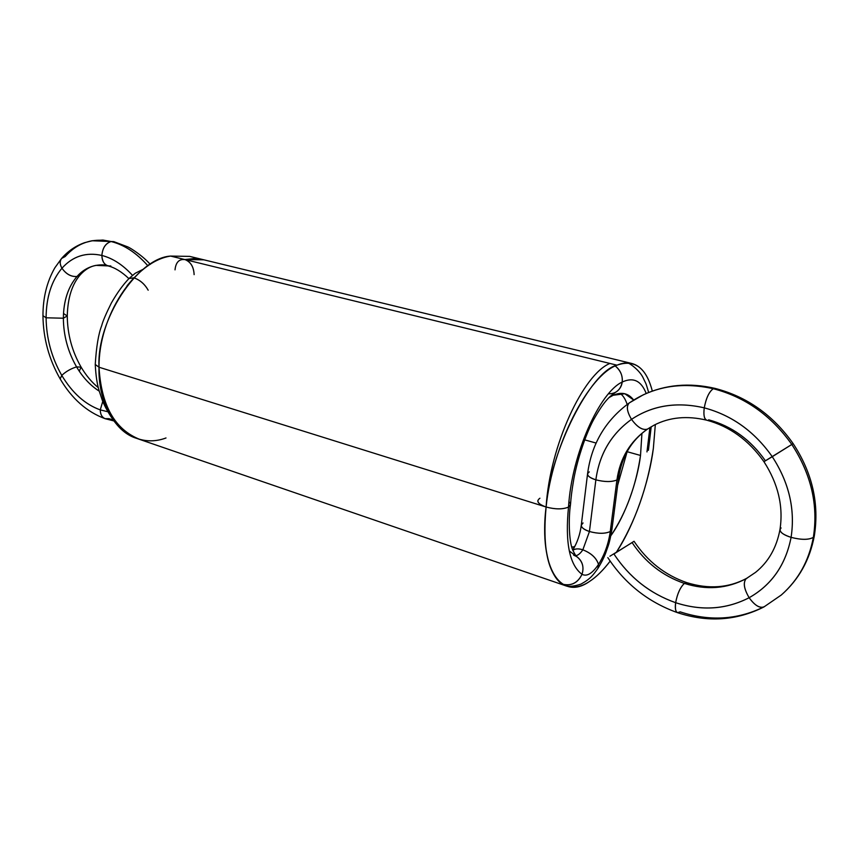 <?xml version="1.0" encoding="UTF-8"?>
<svg xmlns="http://www.w3.org/2000/svg" width="859" height="859" viewBox="0 0 859 859"><rect width="100%" height="100%" fill="white"/><g stroke="black" fill="none" stroke-linecap="round" stroke-linejoin="round"><path stroke-width="1.29" d="M166.002 437.972C131.738 450.835 97.872 418.924 99.021 367.222L95.252 364.474L99.107 367.244M143.539 269.092L135.196 273.291L128.979 278.531L133.907 277.833C139.953 279.98 144.709 284.104 148.178 290.202C144.709 284.104 139.953 279.98 133.907 277.833L127.111 285.671L133.929 277.822M148.178 290.202C144.731 284.071 139.974 279.948 133.907 277.833L128.99 278.531C122.826 285.016 116.942 293.198 111.337 303.055C105.958 313.868 102.747 321.406 101.695 325.668C98.474 333.893 96.326 346.821 95.252 364.474C95.8 375.512 97.131 384.381 99.247 391.113L102.2 399.95C104.079 404.922 107.085 410.634 111.24 417.077M150.261 264.368C143.002 255.982 130.396 247.897 127.733 246.877L113.775 241.615L92.192 240.745L102.897 240.058L111.122 241.529C92.901 237.621 77.568 242.625 65.144 256.551C72.51 248.026 81.53 242.764 92.192 240.745L111.122 241.529C124.179 244.761 136.452 252.868 147.963 265.861C136.452 252.868 124.179 244.761 111.122 241.529C105.646 243.29 102.565 247.929 101.877 255.456C112.636 258.194 122.826 264.808 132.469 275.32C122.826 264.808 112.636 258.194 101.877 255.456C101.974 260.878 104.003 264.357 107.976 265.893L107.987 265.893C114.73 267.536 121.699 271.777 128.893 278.617M65.144 256.551L61.569 258.473C59.647 261.233 59.776 264.475 61.955 268.212C66.154 274.139 71.168 276.899 77.009 276.48C82.228 270.596 88.541 266.902 95.94 265.377L95.972 265.377M108.932 418.666L113.087 419.89L108.932 418.666L105.077 418.677C86.802 411.933 71.834 398.683 60.173 378.926C48.984 359.373 43.251 338.285 42.95 315.683L46.096 317.798L63.362 318.217C63.577 300.875 68.129 286.96 77.009 276.48L80.424 274.633L77.009 276.48C82.228 270.596 88.541 266.902 95.94 265.377C90.345 266.376 85.17 269.468 80.424 274.633C72.113 284.061 67.721 297.848 67.27 315.983L64.049 313.846M113.807 420.91L105.077 418.677C101.888 417.206 100.288 414.274 100.278 409.893C85.105 404.417 72.274 392.917 61.773 375.404L60.173 378.926L61.773 375.404C51.604 357.591 46.375 338.392 46.096 317.798C46.257 297.257 51.54 280.732 61.955 268.212C72.8 256.197 86.104 251.945 101.877 255.456C101.974 260.878 104.003 264.357 107.976 265.893L95.94 265.377M61.955 268.212C72.8 256.197 86.104 251.945 101.877 255.456C86.093 251.912 72.79 256.165 61.955 268.212C66.154 274.139 71.168 276.899 77.009 276.48C71.157 276.942 66.132 274.193 61.955 268.212C51.519 280.721 46.236 297.246 46.096 317.798C46.257 297.257 51.54 280.732 61.955 268.212C59.776 264.475 59.647 261.233 61.569 258.473C59.625 260.986 59.743 264.239 61.955 268.212M110.822 265.968C105.356 266.301 102.371 262.79 101.877 255.456C102.522 247.886 105.603 243.247 111.122 241.529C105.646 243.29 102.565 247.929 101.877 255.456C112.797 258.291 122.998 264.916 132.469 275.32M107.847 411.74L100.278 409.893C85.105 404.417 72.274 392.917 61.773 375.404C65.896 371.528 70.825 368.694 76.569 366.89C67.947 351.846 63.545 335.622 63.362 318.217L67.27 315.983L63.362 318.217C63.577 300.875 68.129 286.96 77.009 276.48C68.108 286.949 63.555 300.854 63.362 318.217L67.27 315.983C67.442 334.312 72.059 351.363 81.122 367.158L79.468 370.734M99.257 391.156C90.302 385.444 82.743 377.348 76.569 366.89C82.861 377.488 90.42 385.573 99.257 391.156C90.302 385.444 82.743 377.348 76.569 366.89L81.122 367.158L76.569 366.89C67.947 351.846 63.545 335.622 63.362 318.217L46.096 317.798L63.362 318.217C63.523 335.622 67.925 351.846 76.569 366.89L81.122 367.158C86.147 375.587 91.881 382.427 98.323 387.656M61.773 375.404C51.604 357.591 46.375 338.392 46.096 317.798C46.365 338.392 51.583 357.602 61.773 375.404C65.896 371.528 70.825 368.694 76.569 366.89C70.814 368.672 65.885 371.507 61.773 375.404C72.263 392.939 85.095 404.439 100.278 409.893L102.758 401.336M92.192 240.745L84.579 242.689C75.646 245.846 67.979 251.107 61.569 258.473L54.847 267.815C46.934 281.655 42.971 297.611 42.95 315.683L46.096 317.798M105.077 418.677C101.888 417.206 100.288 414.274 100.278 409.893C100.385 414.489 101.985 417.42 105.077 418.677M203.884 259.826L184.889 259.558C179.069 258.924 175.784 262.349 175.021 269.855C175.784 262.349 179.069 258.924 184.889 259.558L181.668 259.515M194.123 274.644C193.726 266.827 190.644 261.802 184.889 259.558C190.687 261.759 193.769 266.784 194.123 274.644C193.769 266.784 190.687 261.759 184.889 259.558L194.231 258.527L203.153 259.633M202.713 259.525L184.889 259.558M99.032 367.222L99.021 367.222C98.57 315.972 134.82 261.394 170.619 256.079C137.58 257.915 96.38 320.192 99.021 367.222C101.244 405.512 114.87 429.575 139.867 439.421L139.663 439.346M201.94 259.354L189.689 256.39L170.619 256.079L616.998 365.182C634.511 359.008 646.279 367.641 652.314 391.081C646.279 367.641 634.511 359.008 616.998 365.182C588.415 375.308 552.305 445.585 546.099 507.014C538.572 569.195 561.539 601.579 589.768 581.285C596.64 576.722 603.426 569.989 610.158 561.12C603.426 569.989 596.64 576.722 589.768 581.285C596.232 577.108 603.029 570.387 610.158 561.12M616.504 552.047C635.059 523.99 649.361 480.374 653.345 448.441C647.514 487.429 635.241 521.961 616.504 552.047C635.241 521.961 647.514 487.429 653.345 448.441L655.331 424.539M609.085 397.556L613.208 395.258C621.615 391.618 628.434 393.207 633.663 400.036L624.826 393.744L613.208 395.258L609.085 397.556L613.208 395.258C621.615 391.618 628.434 393.207 633.663 400.036M641.931 433.344L640.513 455.453C635.885 486.398 625.996 513.156 610.856 535.705C625.588 515.389 637.528 480.482 640.513 455.453L641.931 433.344L640.513 455.453C635.885 486.398 625.996 513.156 610.856 535.705M577.076 556.847L569.302 550.952L577.076 556.847M652.314 391.081C648.244 375.19 641.394 365.988 631.752 363.464C627.006 362.401 622.088 362.97 616.998 365.182C591.046 370.809 550.028 450.911 546.099 507.014C541.106 545.154 549.395 581.575 566.693 586.117C574.231 588.275 581.919 586.665 589.768 581.285C561.539 601.579 538.572 569.195 546.099 507.014C555.354 509.473 562.817 509.494 568.508 507.078L570.494 504.577L568.508 507.078C562.828 509.494 555.354 509.473 546.109 507.014C555.322 509.43 562.785 509.451 568.508 507.078C562.795 509.451 555.333 509.43 546.109 507.014C537.927 504.018 535.866 501.098 539.924 498.231C535.866 501.098 537.927 504.018 546.109 507.014C540.859 505.339 538.088 503.267 537.798 500.797C537.863 503.116 540.633 505.189 546.099 507.014L99.021 367.222C97.851 398.898 113.399 431.476 136.517 438.326L566.693 586.117M616.998 365.182L170.619 256.079L616.998 365.182C588.415 375.308 552.305 445.585 546.099 507.014C542.33 548.128 547.881 573.866 562.752 584.249L564.47 585.065C567.982 586.955 573.49 586.633 580.974 584.109C590.648 578.73 592.914 575.294 597.885 568.465C601.751 562.119 604.5 556.557 606.143 551.757C608.258 545.143 609.138 545.358 611.93 529.38L618.587 478.001C621.723 456.634 631.451 440.27 647.761 428.92L648.073 428.684M571.589 546.625L574.252 547.494M584.625 439.84L596.103 443.051M627.049 451.684L640.513 455.453M575.852 555.644C578.075 555.344 580.405 553.4 582.853 549.814C580.405 553.4 578.075 555.344 575.852 555.644C578.075 555.344 580.405 553.4 582.853 549.814C578.665 548.439 575.326 548.6 572.835 550.297C575.326 548.6 578.665 548.439 582.853 549.814L589.435 531.517C581.618 528.618 579.492 525.772 583.057 522.959L581.275 525.193C581.446 527.684 584.174 529.799 589.435 531.517L595.867 479.837C587.921 477.11 585.741 474.469 589.317 471.902C585.741 474.469 587.921 477.11 595.867 479.837C604.757 482.082 611.78 482.124 616.934 479.966C618.899 478.796 619.124 477.4 617.589 475.768C619.124 477.4 618.899 478.796 616.934 479.966L618.587 478.001L616.934 479.966C620.026 458.266 630.173 441.322 647.385 429.135L654.129 425.141C669.601 417.184 687.114 415.52 706.667 420.169C704.187 419.117 703.381 415.004 704.262 407.853C731.889 415.273 754.556 431.562 772.273 456.709C789.056 482.533 795.327 509.43 791.085 537.369C785.684 564.803 771.704 584.925 749.145 597.714C726.209 609.461 701.706 611.125 675.646 602.696C649.909 593.548 629.336 577.312 613.917 553.98L634.039 541.288L613.917 553.98C629.336 577.312 649.909 593.548 675.646 602.696C677.354 593.719 680.274 587.288 684.387 583.411L686.953 582.692C665.124 575.208 647.482 561.41 634.039 541.288M572.738 550.071C577.259 542.716 580.104 534.427 581.275 525.193L587.545 473.943C587.749 476.251 590.52 478.216 595.867 479.837C604.725 482.039 611.748 482.092 616.934 479.966C620.026 458.266 630.173 441.322 647.385 429.135C642.618 430.531 637.335 427.267 631.526 419.353C652.496 405.394 676.742 401.561 704.262 407.853C703.349 414.747 704.155 418.848 706.667 420.169C729.699 426.386 748.79 440.227 763.941 461.691L772.273 456.709L763.941 461.691C778.179 483.789 783.526 506.413 779.972 529.552L781.067 527.931C778.308 531.034 781.647 534.18 791.085 537.369C783.891 535.125 780.187 532.526 779.972 529.552C776.59 547.709 768.451 561.99 755.544 572.373L746.181 578.665C727.004 588.726 706.409 590.305 684.387 583.411C662.622 575.874 645.195 562.269 632.106 542.587L609.879 556.245L632.106 542.587C645.195 562.269 662.622 575.874 684.387 583.411L686.953 582.692C708.772 589.414 728.679 587.953 746.696 578.322L746.181 578.665C727.004 588.726 706.409 590.305 684.387 583.411C680.253 587.245 677.332 593.676 675.646 602.696C677.354 593.719 680.274 587.288 684.387 583.411C706.42 590.337 727.015 588.759 746.181 578.665L755.544 572.373L746.181 578.665C742.928 582.531 743.915 588.877 749.145 597.714C743.98 588.909 742.992 582.563 746.181 578.665C742.992 582.563 743.98 588.909 749.145 597.714C726.209 609.461 701.706 611.125 675.646 602.696C701.717 611.168 726.209 609.503 749.145 597.714C771.736 584.947 785.717 564.835 791.085 537.369C785.684 564.803 771.704 584.925 749.145 597.714C754.513 605.198 759.431 608.279 763.898 606.969C759.431 608.279 754.513 605.198 749.145 597.714C755.158 605.917 760.301 608.848 764.574 606.508L763.898 606.969C736.496 620.735 707.687 622.625 677.472 612.65C675.485 611.479 674.873 608.161 675.646 602.696C649.887 593.58 629.314 577.334 613.917 553.98M581.275 525.193C581.457 527.684 584.174 529.799 589.435 531.517L595.867 479.837C599.378 454.121 611.264 433.956 631.526 419.353C637.324 427.191 642.607 430.456 647.385 429.135C630.141 441.301 619.994 458.244 616.934 479.966C611.78 482.124 604.757 482.082 595.867 479.837C604.725 482.039 611.748 482.092 616.934 479.966C611.78 482.124 604.757 482.082 595.867 479.837C599.378 454.121 611.264 433.956 631.526 419.353C652.496 405.394 676.742 401.561 704.262 407.853C731.889 415.273 754.556 431.562 772.273 456.709C789.056 482.533 795.327 509.43 791.085 537.369C783.891 535.125 780.187 532.526 779.972 529.552M572.835 550.297C575.058 548.6 578.397 548.439 582.853 549.814C591.239 553.175 596.457 558.049 598.508 564.427C604.575 554.785 608.494 543.811 610.266 531.517C605.144 533.89 598.208 533.879 589.435 531.517L582.853 549.814L589.435 531.517C598.175 533.847 605.123 533.847 610.266 531.517L616.934 479.966C611.78 482.124 604.757 482.082 595.867 479.837C587.921 477.11 585.741 474.469 589.317 471.902C585.741 474.469 587.921 477.11 595.867 479.837L589.435 531.517C598.175 533.847 605.123 533.847 610.266 531.517L611.93 529.369L610.266 531.517C608.494 543.811 604.575 554.785 598.508 564.427C604.575 554.785 608.494 543.811 610.266 531.517C612.274 530.207 612.478 528.65 610.867 526.857M609.933 363.454L609.901 363.443C583.497 374.159 549.921 444.844 546.109 507.014C540.633 505.189 537.863 503.116 537.798 500.786C538.078 503.267 540.848 505.339 546.099 507.014C542.33 548.128 547.881 573.866 562.752 584.249L564.46 585.065M573.597 555.107L576.668 556.568M570.483 504.705C568.626 516.409 568.626 540.526 572.663 549.889C575.143 554.903 576.572 557.19 576.937 556.75C582.563 561.399 584.26 567.262 582.005 574.306C586.794 576.84 592.302 573.554 598.508 564.427L597.885 568.465L598.508 564.427C592.302 573.554 586.794 576.84 582.005 574.306C569.506 565.039 565.007 542.63 568.508 507.078C562.817 509.494 555.354 509.473 546.099 507.014C549.921 444.844 583.497 374.159 609.901 363.443C583.497 374.159 549.921 444.844 546.109 507.014C542.33 548.128 547.881 573.866 562.752 584.249C571.407 586.149 577.817 582.831 582.005 574.306C584.26 567.262 582.574 561.41 576.937 556.75C582.531 561.12 584.227 566.972 582.005 574.306C586.794 576.84 592.302 573.554 598.508 564.427C596.457 558.049 591.239 553.175 582.853 549.814C591.293 553.153 596.511 558.017 598.508 564.427M608.462 393.83C616.01 393.841 620.595 389.922 622.206 382.051C633.244 376.908 641.244 380.72 646.204 393.497C641.244 380.72 633.244 376.908 622.206 382.051C622.861 375.845 620.542 370.487 615.248 365.977C620.542 370.487 622.861 375.845 622.206 382.051C599.936 392.112 571.772 453.337 568.508 507.078L570.494 504.587C571.074 497.221 571.579 492.1 573.876 478.656C577.871 456.967 586.611 432.764 593.311 420.244C605.348 398.555 611.221 395.569 615.42 392.402C619.403 389.954 621.658 386.496 622.206 382.051C599.936 392.112 571.772 453.337 568.508 507.078C570.988 505.575 571.138 503.803 568.948 501.753C571.138 503.793 570.988 505.575 568.508 507.078C565.007 542.63 569.506 565.039 582.005 574.306C577.817 582.831 571.407 586.149 562.752 584.249C571.439 586.225 577.86 582.917 582.005 574.306C569.506 565.039 565.007 542.63 568.508 507.078C562.828 509.494 555.354 509.473 546.109 507.014M680.167 611.855L677.472 612.65C675.485 611.479 674.873 608.161 675.646 602.696C674.787 611.06 676.291 614.11 680.167 611.855C709.244 621.411 736.882 619.897 763.06 607.302M715.096 388.408L713.26 388.708C688.102 382.856 664.737 384.907 643.166 394.872C664.737 384.907 688.102 382.856 713.26 388.708C681.552 381.718 653.753 386.346 629.84 402.592L643.166 394.872C665.285 384.596 689.262 382.438 715.096 388.408L715.107 388.408C746.965 396.665 772.971 415.058 793.115 443.566L791.805 444.468C811.207 474.211 818.391 505.167 813.344 537.358L814.332 535.833L813.344 537.358C808.995 560.766 798.322 579.986 781.314 594.997L764.574 606.508M781.175 595.126C798.118 580.373 808.845 561.12 813.344 537.358C808.727 539.946 801.307 539.946 791.085 537.369C795.359 509.419 789.088 482.533 772.273 456.709L791.805 444.468C811.207 474.211 818.391 505.167 813.344 537.358C818.434 505.167 811.25 474.2 791.805 444.468L772.273 456.709C754.578 431.529 731.911 415.241 704.262 407.853C706.087 398.104 709.083 391.715 713.26 388.708C709.104 391.768 706.098 398.157 704.262 407.853C706.098 398.157 709.104 391.768 713.26 388.708C745.107 396.976 771.296 415.563 791.805 444.468C771.318 415.531 745.129 396.944 713.26 388.708C745.107 396.976 771.296 415.563 791.805 444.468L793.115 443.566C812.324 472.826 819.389 503.578 814.332 535.833L813.344 537.358C808.995 560.766 798.322 579.986 781.314 594.997L763.898 606.969M813.344 537.358C808.727 539.946 801.307 539.946 791.085 537.369C801.35 539.989 808.77 539.989 813.344 537.358M708.643 419.815C731.75 426.128 750.648 439.765 765.369 460.714C750.669 439.744 731.761 426.107 708.643 419.815M791.719 444.35C793.544 443.276 793.566 443.319 791.805 444.468L763.941 461.691M629.84 402.592L629.303 402.903C626.19 406.189 626.93 411.676 631.526 419.353C652.486 405.351 676.731 401.518 704.262 407.853C703.349 414.747 704.155 418.848 706.667 420.169M643.166 394.872L629.303 402.903C626.19 406.189 626.93 411.676 631.526 419.353C637.324 427.191 642.607 430.456 647.385 429.135M629.303 402.903C605.402 420.405 591.475 444.082 587.545 473.943C587.749 476.251 590.52 478.216 595.867 479.837C599.346 454.1 611.232 433.945 631.526 419.353C626.855 411.536 626.125 406.049 629.303 402.892M627.242 451.329L617.642 485.26M574.972 546.152L573.168 547.14M620.091 393.358C623.129 395.559 625.481 399.252 627.167 404.428C625.481 399.252 623.129 395.559 620.091 393.358C623.129 395.559 625.481 399.252 627.167 404.428M649.919 427.524L646.977 451.92M646.204 393.497C641.244 380.72 633.244 376.908 622.206 382.051C621.658 386.486 619.414 389.932 615.452 392.391M133.907 277.833L127.111 285.671M106.108 265.077C94.683 263.906 84.987 267.707 77.009 276.48L81.702 272.013M111.122 241.529C124.362 244.869 136.645 252.975 147.963 265.861M170.619 256.079C134.82 261.394 98.57 315.972 99.021 367.222C100.32 406.479 113.56 430.413 138.718 439.013M617.589 475.768C619.124 477.4 618.899 478.796 616.934 479.966C618.899 478.796 619.124 477.4 617.589 475.768M688.596 584.668C687.758 582.456 686.362 582.037 684.387 583.411C662.6 575.895 645.173 562.291 632.106 542.587M747.212 578.086L746.181 578.665M615.248 365.977C620.423 370.132 622.743 375.49 622.206 382.051C599.936 392.112 571.772 453.337 568.508 507.078C570.988 505.575 571.138 503.793 568.948 501.753M201.983 259.364L631.752 363.464M677.472 612.65C648.223 602.159 625.008 583.809 607.828 557.62M814.332 535.833C809.801 559.939 798.795 579.653 781.314 594.997M627.682 362.928C628.756 362.691 639.73 369.939 643.434 378.432C646.451 385.133 645.281 380.999 648.663 392.466M651.208 426.751L648.405 450.309"/></g></svg>
